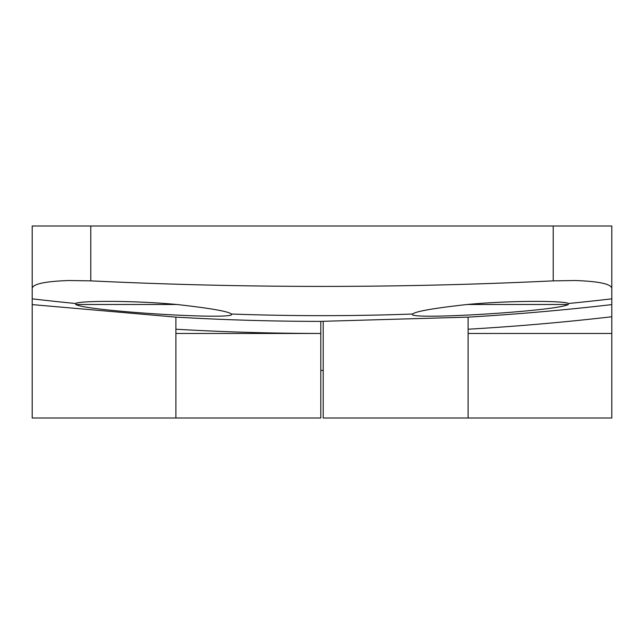 <?xml version="1.0" encoding="UTF-8"?>
<svg xmlns="http://www.w3.org/2000/svg" width="644" height="644" viewBox="0 0 644 644"><rect width="100%" height="100%" fill="white"/><g stroke="black" fill="none" stroke-linecap="round" stroke-linejoin="round"><path stroke-width="0.97" d="M32.2 298.84L32.2 288.262C33.021 283.94 45.209 281.364 68.779 280.518L90.78 280.865C244.929 288.254 399.071 288.254 553.22 280.865L575.221 280.518C598.791 281.364 610.979 283.94 611.8 288.262L611.8 316.759A2522.459 2522.459 0 0 1 468.108 329.221L468.108 417.996L468.108 317.13L320.793 321.372L320.793 333.455A2522.459 2522.459 0 0 1 175.893 329.221L175.893 317.13L32.2 304.604L32.2 298.84A2504.661 2504.661 0 0 0 75.573 303.509L75.702 304.491C87.181 311.269 239.19 320.438 231.397 314.022C228.499 311.406 210.298 308.226 176.81 304.491C130.45 300.193 78.488 300.829 75.573 303.509L75.388 303.646M467.182 304.491L568.298 304.491L568.427 303.509C565.4 300.829 513.679 300.193 467.182 304.491C433.782 308.21 415.589 311.39 412.603 314.022L412.562 314.175M231.438 314.175L231.397 314.022A2504.661 2504.661 0 0 0 412.603 314.022C404.778 320.438 556.802 311.269 568.298 304.491M468.108 317.122L468.108 317.13A2510.384 2510.384 0 0 0 611.8 304.604L611.8 333.471L468.108 333.471M175.893 329.221L175.893 333.471L320.793 333.471L320.793 417.996L175.893 417.996L175.893 317.122A2510.384 2510.384 0 0 0 320.793 321.388M323.208 321.372L323.208 417.996L611.8 417.996L611.8 333.471M175.893 333.471L175.893 417.996L32.2 417.996L32.2 226.004L611.8 226.004L611.8 288.262M568.612 303.646L568.427 303.509A2504.661 2504.661 0 0 0 611.8 298.84M75.702 304.491L176.81 304.491M611.8 316.759L611.8 304.604M553.22 280.865L553.22 226.004M90.78 280.865L90.78 226.004M320.793 370.429L323.208 370.429"/></g></svg>
